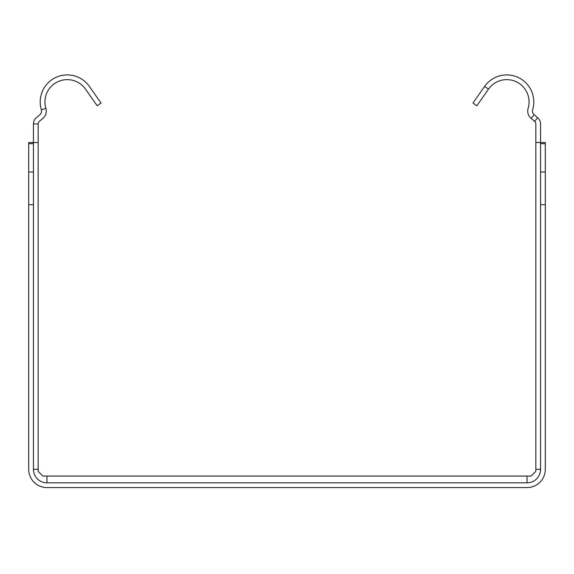<?xml version="1.0" encoding="UTF-8"?>
<svg xmlns="http://www.w3.org/2000/svg" width="574" height="574" viewBox="0 0 574 574"><rect width="100%" height="100%" fill="white"/><g stroke="black" fill="none" stroke-linecap="round" stroke-linejoin="round"><path stroke-width="0.86" d="M535.836 142.517L540.564 142.517L540.564 123.919A8.115 8.115 0 0 0 537.666 117.699L534.624 121.329A3.379 3.379 0 0 1 535.836 123.919L535.836 471.34L531.101 476.076L527.04 476.076L527.04 482.834L46.96 482.834A13.525 13.525 0 0 1 33.436 469.31L33.436 204.696L28.7 204.696L28.7 469.31A18.26 18.26 0 0 0 46.96 487.57L527.04 487.57A18.26 18.26 0 0 0 545.3 469.31L545.3 142.517L540.564 142.517L540.564 143.665L545.3 143.665M537.666 117.699L534.143 114.743L531.101 118.366L534.624 121.329M534.143 114.743A4.736 4.736 0 0 1 532.65 109.749A27.05 27.05 0 0 0 484.599 86.43L472.969 103.047L476.843 105.76L488.481 89.149A22.314 22.314 0 0 1 528.123 108.386A9.464 9.464 0 0 0 531.101 118.366M38.164 142.517L33.436 142.517L33.436 123.919A8.115 8.115 0 0 1 36.334 117.699L39.857 114.743A4.736 4.736 0 0 0 41.35 109.749A27.05 27.05 0 0 1 89.4 86.43L101.031 103.047L97.157 105.76L85.519 89.149A22.314 22.314 0 0 0 45.877 108.386A9.464 9.464 0 0 1 42.899 118.366L39.376 121.329A3.379 3.379 0 0 0 38.164 123.919L38.164 471.34L42.899 476.076L527.04 476.076M535.836 469.31L540.564 469.31A13.525 13.525 0 0 1 527.04 482.834M540.564 469.31L540.564 204.696L545.3 204.696M540.564 204.696L540.564 143.665M33.436 172.035L28.7 172.035L28.7 142.517L33.436 142.517L33.436 204.696M28.7 172.035L28.7 204.696M488.481 89.149L484.599 86.43M46.96 476.076L46.96 482.834M38.164 469.31L33.436 469.31M540.564 172.035L545.3 172.035M33.436 123.919L38.164 123.919M45.877 108.386L41.35 109.749M33.436 143.665L28.7 143.665"/></g></svg>
